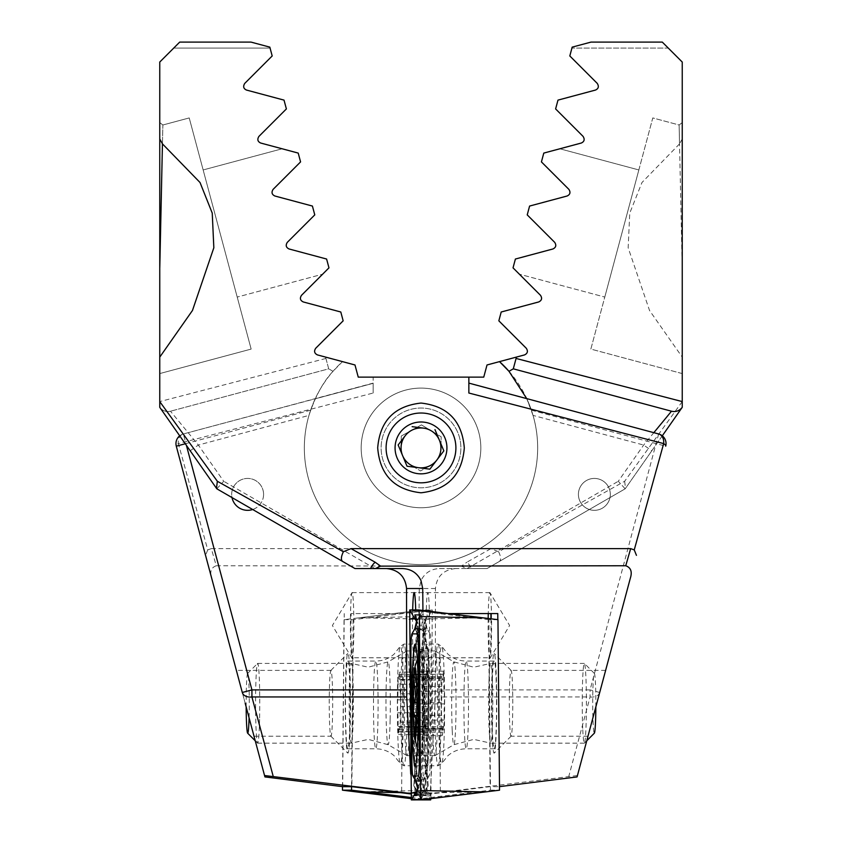 <?xml version="1.0" encoding="UTF-8"?>
<svg xmlns="http://www.w3.org/2000/svg" width="842" height="842" viewBox="0 0 842 842"><rect width="100%" height="100%" fill="white"/><g stroke="black" fill="none" stroke-linecap="round" stroke-linejoin="round"><path stroke-width="0.63" stroke-dasharray="4.21 3.16" d="M345.273 703.291A49.857 2.61 90 0 1 347.746 653.508A49.857 2.61 90 0 1 350.493 703.291A49.857 2.61 90 0 1 347.746 753.074A49.857 2.61 90 0 1 345.273 703.291M329.233 703.291A32.901 1.726 90 0 1 330.864 670.432A32.901 1.726 90 0 1 330.959 670.39A32.901 1.726 90 0 1 332.674 703.291A32.901 1.726 90 0 1 330.959 736.192A32.901 1.726 90 0 1 330.864 736.15A32.901 1.726 90 0 1 329.233 703.291M245.19 703.291L236.37 670.39L245.19 703.291M330.959 670.39L236.37 670.39L242.296 692.471M350.419 625.511A32.901 1.726 90 0 1 351.988 592.736A32.901 1.726 90 0 1 352.135 592.61A32.901 1.726 90 0 1 353.861 625.511A32.901 1.726 90 0 1 352.135 658.423A32.901 1.726 90 0 1 351.988 658.297A32.901 1.726 90 0 1 350.419 625.511M211.331 548.626L207.753 549.9L178.346 443.597A9.967 2.894 -15 0 0 176.294 446.176L211.689 578.275C209.605 571.771 211.121 567.592 216.257 565.75L211.331 548.626L490.96 548.626L466.836 562.224A9.967 5.284 -120 0 1 471.425 568.571L487.023 568.571L625.185 488.802L487.023 568.571L439.461 568.571C430.925 568.95 424.768 572.96 421 580.58L419.274 588.516L419.074 610.439L426.284 610.439A32.901 1.726 90 0 1 427.81 592.61A32.901 1.726 90 0 1 429.536 625.511A32.901 1.726 90 0 1 428.325 656.939L427.041 795.911L410.928 793.943M426.284 610.439L400.918 613.555L351.135 613.555A32.901 1.726 -90 0 0 351.009 625.511A32.901 1.726 -90 0 0 352.735 658.423A32.901 1.726 -90 0 0 353.072 657.781L351.882 786.67M216.257 565.75L461.405 566.129L466.836 562.224M419.074 610.439L393.74 613.555L351.135 613.555M342.652 786.67L344.231 613.555M211.689 578.275L264.925 776.924M252.674 509.515A15.956 15.956 0 0 0 247.632 478.424A15.956 15.956 0 0 0 232.003 497.58M263.588 494.37A15.956 15.956 0 0 0 247.632 478.424A15.956 15.956 0 0 0 231.687 494.37A15.956 15.956 0 0 0 247.632 510.326A15.956 15.956 0 0 0 263.588 494.37M455.901 447.923A34.901 34.901 0 0 1 421 482.824A34.901 34.901 0 0 1 386.099 447.923A34.901 34.901 0 0 1 421 413.022A34.901 34.901 0 0 1 455.901 447.923A34.901 34.901 0 0 1 421 482.824A34.901 34.901 0 0 1 386.099 447.923A34.901 34.901 0 0 1 421 413.022A34.901 34.901 0 0 1 455.901 447.923A34.901 34.901 0 0 0 421 413.022A34.901 34.901 0 0 0 386.099 447.923A34.901 34.901 0 0 0 421 482.824A34.901 34.901 0 0 0 455.901 447.923M421 492.791C447.681 489.823 462.121 474.846 464.31 447.86C462.079 420.958 447.639 406.023 421 403.055C394.309 406.044 379.868 421.011 377.69 447.965C379.91 474.867 394.351 489.812 421 492.791M361.176 447.923A59.824 59.824 0 0 1 421 388.099A59.824 59.824 0 0 1 480.824 447.923A59.824 59.824 0 0 1 421 507.747A59.824 59.824 0 0 1 361.176 447.923A59.824 59.824 0 0 0 421 507.747A59.824 59.824 0 0 0 480.824 447.923A59.824 59.824 0 0 0 421 388.099A59.824 59.824 0 0 0 361.176 447.923M508.989 371.311A116.659 116.659 0 0 1 421 564.582A116.659 116.659 0 0 1 304.341 447.923A116.659 116.659 0 0 0 421 564.582A116.659 116.659 0 0 0 537.659 447.923A116.659 116.659 0 0 1 421 564.582A116.659 116.659 0 0 1 310.614 410.191L315.161 398.855L373.143 383.32L373.143 377.132L483.75 377.132L487.013 364.975L524.524 354.924C527.608 353.43 528.197 351.219 526.303 348.283L498.843 320.823L501.2 312.003L538.712 301.952C541.795 300.478 542.385 298.268 540.49 295.31L513.031 267.851L515.399 259.031L552.91 248.979C555.983 247.516 556.573 245.306 554.689 242.338L527.229 214.878L529.586 206.058L567.108 196.007C570.171 194.565 570.76 192.355 568.887 189.366L541.427 161.906L543.785 153.086L581.296 143.035C584.348 141.624 584.948 139.404 583.074 136.393L555.615 108.934L557.983 100.114L595.494 90.062C598.525 88.684 599.115 86.473 597.273 83.421L569.813 55.961L572.171 47.141L590.989 42.1L572.171 47.141L571.918 48.078L572.171 47.141L590.989 42.1L662.296 42.1L590.989 42.1L662.296 42.1L682.241 62.045L682.241 138.962L682.241 122.595L679.126 124.984L682.252 270.04M662.296 435.809L651.824 450.765L643.656 445.05L533.039 415.401A116.659 116.659 0 0 1 537.659 447.923A116.659 116.659 0 0 0 526.839 398.855L531.386 410.191A116.659 116.659 0 0 1 421 564.582A116.659 116.659 0 0 1 308.961 415.401C315.392 396.15 323.402 381.458 333.011 371.311L342.494 361.628A116.659 116.659 0 0 0 304.341 447.923A116.659 116.659 0 0 1 315.161 398.855M179.704 435.809A9.967 9.967 0 0 1 183.345 433.967L373.143 383.32M310.614 410.191L185.935 443.597L183.345 433.967L373.143 383.11L373.143 393.035L178.346 443.597A9.967 7.473 75 0 1 183.345 433.967A9.967 9.967 0 0 0 175.957 443.597A9.967 9.967 0 0 1 183.345 433.967M468.857 393.035L468.857 377.132L373.143 377.132L373.143 393.035M682.241 138.962L679.536 143.887L679.126 124.984L682.241 122.595L679.126 124.995L652.782 117.933L590.852 349.083L682.241 373.574L682.241 357.134L682.241 407.317L625.185 488.802L618.291 481.277L643.656 445.05L653.834 432.672M682.241 91.957L682.041 62.045L682.241 91.957M682.241 79.527L682.241 72.117M682.041 72.117L682.241 98.777M471.425 568.571L466.594 568.571L461.405 566.129M455.417 568.571C443.376 569.845 436.724 576.486 435.451 588.516L435.303 696.944L430.115 795.911L410.928 793.543M439.461 568.571L466.594 568.571M682.241 401.592L624.648 481.277L498.643 551.752L490.96 548.626M498.643 551.752C500.948 556.709 501.222 559.919 499.453 561.393M679.536 143.887L641.972 182.504L629.763 213.1L628.164 247.769L649.529 310.466L682.241 357.134M533.039 415.401L526.724 398.613M651.824 450.765L625.185 488.802M559.856 148.781L638.846 169.947L604.788 297.079L638.846 169.947L559.856 148.781L543.785 153.086L559.856 148.781M513.031 267.851L515.399 259.031L552.91 248.979C556.025 247.485 556.625 245.275 554.689 242.338L527.229 214.878L529.586 206.058L567.108 196.007C570.244 194.428 570.834 192.218 568.887 189.366L541.427 161.906L543.785 153.086L541.427 161.906L568.887 189.366C570.834 192.229 570.234 194.439 567.108 196.007L529.586 206.058L527.229 214.878L554.689 242.338C556.625 245.285 556.025 247.495 552.91 248.979L515.399 259.031L513.031 267.851L519.377 274.187L604.788 297.079L519.377 274.187L513.031 267.851M682.241 373.574L590.852 349.083L652.782 117.933L679.126 124.995L682.241 122.595M624.648 481.277L625.532 488.318M207.753 549.9L205.553 555.341M668.285 48.078L662.296 42.1L668.285 48.078L571.918 48.078L668.285 48.078M430.115 795.911L427.041 795.911M428.325 656.939L402.855 657.781L401.613 792.796M393.74 613.555L400.918 613.555M402.855 657.781L353.072 657.781M682.041 92.262L682.241 76.064L682.241 92.262M682.041 80.958L682.041 89.189L682.241 80.958M682.041 80.706L682.041 72.707L682.241 80.706M682.041 98.777L682.241 79.211M682.041 79.211L682.241 85.358M682.041 85.358L682.041 98.019L682.241 86.873M682.041 86.873L682.241 88.81M682.041 88.81L682.041 79.527M682.041 84.179L682.041 95.325L682.041 84.179M397.919 684.262A11.693 0.61 90 0 1 397.919 693.524A11.693 0.61 90 0 1 397.561 699.839L397.635 712.764A11.693 0.61 90 0 1 398.161 726.52L398.498 734.424L398.782 731.772A11.693 0.61 90 0 1 399.266 727.13A11.693 0.61 90 0 1 399.666 729.94L400.213 722.268A11.693 0.61 90 0 1 400.571 706.68L400.508 693.755A11.693 0.61 90 0 1 399.982 679.999L399.634 672.095L399.35 674.747A11.693 0.61 90 0 1 398.866 679.389A11.693 0.61 90 0 1 398.466 676.579L397.919 684.262L425.031 684.262L425.957 675.8A33.406 1.747 90 0 1 426.431 671.4A33.406 1.747 90 0 1 427.599 672.284L427.715 673.253A33.406 1.747 90 0 1 428.673 698.481L428.694 700.86A33.406 1.747 90 0 1 428.546 716.752A33.406 1.747 90 0 1 428.02 729.709L427.599 731.551L399.897 731.551M399.666 729.94L426.778 729.94L427.947 730.709A33.406 1.747 90 0 1 426.431 735.182A33.406 1.747 90 0 1 426.241 733.856A33.406 1.747 90 0 1 425.21 706.848L424.147 693.524L425.031 684.262M428.694 700.86L426.462 713.006L428.02 729.709M349.356 687.209A39.879 2.084 90 0 1 351.272 663.401A39.879 2.084 90 0 1 351.325 663.422A39.879 2.084 90 0 1 353.177 719.373A39.879 2.084 90 0 1 351.325 743.16A39.879 2.084 90 0 1 351.272 743.17A39.879 2.084 90 0 1 349.356 687.209M259.578 719.373A39.879 2.084 90 0 1 257.673 743.17A39.879 2.084 90 0 1 257.557 743.118A39.879 2.084 90 0 1 255.757 687.209A39.879 2.084 90 0 1 257.557 663.464A39.879 2.084 90 0 1 257.673 663.401A39.879 2.084 90 0 1 259.578 719.373M246.159 706.901A29.912 1.568 90 0 1 246.285 691.229A29.912 1.568 90 0 1 247.632 673.421A29.912 1.568 90 0 1 249.148 715.353A29.912 1.568 90 0 1 249.085 717.805M418.958 682.188A52.351 2.736 90 0 1 421.463 650.94A52.351 2.736 90 0 1 421.81 651.382A52.351 2.736 90 0 1 422.568 655.381A52.351 2.736 90 0 1 423.968 724.394A52.351 2.736 90 0 1 421.81 755.2A52.351 2.736 90 0 1 421.463 755.642A52.351 2.736 90 0 1 420.358 751.201A52.351 2.736 90 0 1 418.958 682.188M426.189 736.14A35.901 1.873 90 0 1 425.157 692.461A35.901 1.873 90 0 1 427.315 668.095A35.901 1.873 90 0 1 427.704 670.442A35.901 1.873 90 0 1 428.81 707.175A35.901 1.873 90 0 1 427.315 738.487A35.901 1.873 90 0 1 426.189 736.14M409.538 724.394A52.351 2.736 90 0 1 407.033 755.642A52.351 2.736 90 0 1 406.949 755.611A52.351 2.736 90 0 1 404.528 682.188A52.351 2.736 90 0 1 406.949 650.971A52.351 2.736 90 0 1 407.033 650.94A52.351 2.736 90 0 1 409.538 724.394M426.778 729.94L425.526 727.13L426.241 733.856L425.263 726.52C424.157 719.079 423.979 714.49 424.736 712.764L425.21 706.848A33.406 1.747 90 0 1 425.884 676.8M427.715 673.253L427.094 679.999C425.926 687.451 426.105 692.029 427.62 693.755L428.673 698.481M398.466 676.579L425.578 676.579L425.957 675.8L425.126 679.389L398.866 679.389M425.578 676.579C424.768 680.81 425.063 680.199 426.473 674.747L427.452 672.095L399.634 672.095M426.431 735.182L426.241 733.856M347.778 661.054A43.868 2.294 90 0 1 350.083 704.922A43.868 2.294 90 0 1 347.778 748.801A43.868 2.294 90 0 1 345.483 704.922A43.868 2.294 90 0 1 347.778 661.054L375.795 661.054A43.868 2.294 90 0 1 378.09 704.922A43.868 2.294 90 0 1 375.795 748.801A43.868 2.294 90 0 1 373.501 704.922A43.868 2.294 90 0 1 375.795 661.054C382.763 660.959 388.846 658.665 394.056 654.171L400.118 646.509A58.708 3.073 90 0 1 400.424 646.224A58.708 3.073 90 0 1 403.497 704.922A58.708 3.073 90 0 1 400.424 763.631A58.708 3.073 90 0 1 400.118 763.347A58.708 3.073 90 0 1 397.35 704.922A58.708 3.073 90 0 1 400.118 646.509L403.939 644.098L426.841 644.098A60.824 3.179 90 0 1 430.03 704.922A60.824 3.179 90 0 1 426.841 765.746A60.824 3.179 90 0 1 423.663 704.922A60.824 3.179 90 0 1 426.841 644.098M347.778 748.801L375.795 748.801C382.815 748.896 388.941 751.222 394.172 755.779L400.118 763.347L403.939 765.746L426.841 765.746M423.568 650.361A19.945 1.042 90 0 1 424.6 633.879L430.03 633.879A19.945 1.042 90 0 1 430.125 633.963A19.945 1.042 90 0 1 431.062 657.286L430.115 759.495A19.945 1.042 90 0 1 429.178 775.882A19.945 1.042 90 0 1 429.083 775.966L423.652 775.966A19.945 1.042 90 0 1 422.631 752.569L423.568 650.361L420.442 649.498L418.306 631.489L421.726 628.9L424.6 633.879M413.938 786.081L420.779 794.911L426.21 794.911L424.21 788.943L428.22 762.778L429.157 660.581L423.915 625.985L423.431 631.91L423.821 623.764C426.536 618.123 427.652 615.186 427.157 614.934L421.726 614.934L416.832 620.912L419.716 647.066L418.779 749.275L414.327 777.934L413.811 786.081L421.421 799.9L422.989 609.987L432.272 609.955L430.893 798.637M342.494 786.649L344.041 619.67L358.145 617.933L422.61 616.544L418.421 617.933L423.021 609.955L358.145 617.933L423.021 609.955L416.832 620.912L416.064 626.901L418.19 648.151A13.956 2.421 0.5 0 0 420.442 649.498L419.495 751.696L422.631 752.569M344.041 619.67L353.103 619.67L367.396 617.933L432.683 619.312L427.673 617.933L432.272 609.955L367.396 617.933M353.103 619.67L351.556 786.67M421.726 614.934A13.956 13.935 -90 0 0 421.726 628.9L427.157 628.9L424.431 633.342L428.441 658.149L427.494 760.358L424.757 778.366L423.168 781.66L423.631 787.849L430.662 799.9M430.03 633.879L427.241 628.932C425.263 621.133 424.8 617.817 425.852 618.975L423.694 623.89L423.915 625.985M423.936 623.764L427.673 617.933M413.811 786.081L413.832 783.87M431.062 657.286L428.441 658.149A13.956 2.421 0.5 0 0 426.915 659.233L425.757 644.014L423.431 631.91L424.431 633.342M419.716 647.066A13.956 2.421 0.5 0 0 418.19 648.151L417.253 750.359C416.716 762.063 415.653 770.693 414.075 776.229L414.327 777.934L415.506 776.513L419.495 751.696L417.253 750.359L418.779 749.275M424.757 778.366L426.21 780.955L420.779 780.955L415.506 776.513M429.178 775.882L426.294 780.913L429.083 775.966M418.306 631.489L416.064 626.901M494.222 661.054A43.868 2.294 -90 0 0 491.917 704.922A43.868 2.294 -90 0 0 494.222 748.801A43.868 2.294 -90 0 0 496.517 704.922A43.868 2.294 -90 0 0 494.222 661.054L466.205 661.054A43.868 2.294 -90 0 0 463.91 704.922A43.868 2.294 -90 0 0 466.205 748.801A43.868 2.294 -90 0 0 468.499 704.922A43.868 2.294 -90 0 0 466.205 661.054C459.237 660.959 453.154 658.665 447.944 654.171L441.882 646.509A58.708 3.073 -90 0 0 441.576 646.224A58.708 3.073 -90 0 0 438.503 704.922A58.708 3.073 -90 0 0 441.576 763.631A58.708 3.073 -90 0 0 441.882 763.347A58.708 3.073 -90 0 0 444.65 704.922A58.708 3.073 -90 0 0 441.882 646.509L438.061 644.098L415.159 644.098M494.222 748.801L466.205 748.801C459.185 748.896 453.059 751.222 447.828 755.779L441.882 763.347L438.061 765.746L415.159 765.746M497.959 619.67L488.897 619.67L490.476 790.175L411.338 799.9M490.476 790.175L499.538 790.175M488.897 619.67L474.604 617.933L409.317 619.312M419.369 614.934L420.274 614.934L425.168 620.912L422.284 647.066L423.221 749.275L427.673 777.934L428.189 786.081L420.653 799.774M428.062 786.081L420.968 794.911M415.716 780.944L413.78 762.778L412.843 660.581L418.085 625.985L418.569 631.91L418.085 625.985M418.064 623.764L416.558 621.417M420.905 780.955L426.494 776.513L422.505 751.696L421.558 649.498L423.694 631.489L425.936 626.901L425.168 620.912L423.579 617.933L419.39 616.544M428.189 786.081L428.168 783.87M416.148 618.975L418.306 623.89L416.358 619.828M417.79 788.943L418.832 781.66L417.243 778.366L414.506 760.358L413.559 658.149A13.956 2.421 -0.5 0 1 415.085 659.233L416.243 644.014L418.569 631.91L417.569 633.342L413.559 658.149L410.938 657.286M423.221 749.275L424.747 750.359C425.284 762.063 426.347 770.693 427.925 776.229L427.673 777.934L426.494 776.513M423.694 631.489L420.274 628.9L419.516 630.216M417.243 778.366L415.79 780.955M414.843 628.9L417.569 633.342M496.727 703.291A49.857 2.61 -90 0 0 494.254 653.508A49.857 2.61 -90 0 0 491.507 703.291A49.857 2.61 -90 0 0 494.254 753.074A49.857 2.61 -90 0 0 496.727 703.291M512.767 703.291A32.901 1.726 -90 0 0 511.136 670.432A32.901 1.726 -90 0 0 511.041 670.39A32.901 1.726 -90 0 0 509.326 703.291A32.901 1.726 -90 0 0 511.041 736.192A32.901 1.726 -90 0 0 511.136 736.15A32.901 1.726 -90 0 0 512.767 703.291M596.81 703.291L605.63 670.39L596.81 703.291M488.181 618.46A32.901 1.726 -90 0 0 488.139 625.511A32.901 1.726 -90 0 0 489.865 658.423A32.901 1.726 -90 0 0 490.012 658.297A32.901 1.726 -90 0 0 491.581 625.511A32.901 1.726 -90 0 0 490.012 592.736A32.901 1.726 -90 0 0 489.865 592.61A32.901 1.726 -90 0 0 488.255 613.555M438.261 612.323L422.926 610.439L415.716 610.439A32.901 1.726 -90 0 0 415.706 609.955M412.664 609.955A32.901 1.726 -90 0 0 412.464 625.511A32.901 1.726 -90 0 0 413.675 656.939L414.959 795.911L490.118 786.67L499.348 786.67L497.822 619.659M415.716 610.439L441.082 613.555L497.769 613.555M490.949 618.807A32.901 1.726 90 0 1 490.991 625.511A32.901 1.726 90 0 1 489.265 658.423A32.901 1.726 90 0 1 488.928 657.781L490.118 786.67M578.412 494.37A15.956 15.956 0 0 1 594.368 478.424A15.956 15.956 0 0 1 610.313 494.37A15.956 15.956 0 0 1 594.368 510.326A15.956 15.956 0 0 1 578.412 494.37A15.956 15.956 0 0 1 594.368 478.424A15.956 15.956 0 0 1 610.313 494.37A15.956 15.956 0 0 1 594.368 510.326A15.956 15.956 0 0 1 578.412 494.37M531.386 410.191L665.706 446.176A9.967 9.967 0 0 0 658.654 433.967L590.074 689.893L435.451 689.893M325.917 358.45L159.759 401.581L159.759 62.045L159.759 111.902L159.759 62.045L159.759 111.902L159.759 62.045L179.704 42.1L251.011 42.1L269.829 47.141L272.187 55.961L244.727 83.421C242.875 86.452 243.475 88.663 246.506 90.062L284.017 100.114L286.385 108.934L258.926 136.393C257.052 139.393 257.641 141.603 260.704 143.035L298.215 153.086L300.573 161.906L273.113 189.366C271.24 192.334 271.829 194.555 274.892 196.007L312.414 206.058L314.771 214.878L287.311 242.338C285.417 245.296 286.017 247.506 289.09 248.979L326.601 259.031L328.969 267.851L301.51 295.31C299.605 298.247 300.205 300.457 303.288 301.952L340.8 312.003L343.157 320.823L315.697 348.283C313.803 351.209 314.392 353.43 317.476 354.924L325.559 357.082L328.706 368.828L170.494 411.212L328.706 368.828L325.559 357.082L354.987 364.975L358.25 377.132L468.857 377.132M159.759 126.689L159.759 122.595L162.874 124.984L189.218 117.933L251.148 349.083L159.759 373.574L159.759 357.134M159.759 373.574L251.148 349.083L189.218 117.933L162.874 124.995L159.759 122.595L162.874 124.984L162.443 143.856L162.874 124.984L159.759 122.606L159.759 138.962M159.759 79.527L159.759 72.117M159.959 72.117L159.759 98.777M370.575 568.571L402.539 568.571M435.303 696.944L590.074 696.944A9.967 6.925 15 0 0 599.704 692.471L577.075 776.924M410.749 774.177L411.885 795.911L577.454 775.524M216.815 488.802L223.709 481.277L198.344 445.05L170.494 411.212C166.19 412.191 162.611 410.896 159.759 407.317A9.967 9.967 0 0 0 170.494 411.212A9.967 9.967 0 0 1 159.759 407.317M333.011 371.311L328.706 368.828M526.839 398.855L468.857 383.32M179.704 42.1L251.011 42.1L269.829 47.141L270.082 48.078L269.829 47.141L251.011 42.1L179.704 42.1L173.715 48.078L179.704 42.1M282.144 148.781L203.154 169.947L237.212 297.079L203.154 169.947L282.144 148.781L298.215 153.086L282.144 148.781M328.969 267.851L326.601 259.031L289.09 248.979C285.975 247.485 285.375 245.275 287.311 242.338L314.771 214.878L312.414 206.058L274.892 196.007C271.755 194.428 271.166 192.218 273.113 189.366L300.573 161.906L298.215 153.086L300.573 161.906L273.113 189.366C271.166 192.229 271.766 194.439 274.892 196.007L312.414 206.058L314.771 214.878L287.311 242.338C285.375 245.285 285.975 247.495 289.09 248.979L326.601 259.031L328.969 267.851L322.623 274.187L237.212 297.079L322.623 274.187L328.969 267.851M190.176 450.765L198.344 445.05L308.961 415.401M270.082 48.078L173.715 48.078L270.082 48.078M411.885 795.911L414.959 795.911M413.675 656.939L439.145 657.781L440.387 792.796M448.249 613.555L441.082 613.555M439.145 657.781L488.928 657.781M159.959 92.262L159.759 76.064L159.759 92.262M159.959 80.958L159.959 89.189L159.759 80.958M159.959 80.706L159.959 72.707L159.759 80.706M159.959 98.777L159.759 79.211M159.959 79.211L159.759 85.358M159.959 85.358L159.959 98.019L159.759 86.873M159.959 86.873L159.759 88.81M159.959 88.81L159.959 79.527M159.959 84.179L159.959 95.325L159.959 84.179M443.723 678.452A11.693 0.61 -90 0 0 443.871 687.251A11.693 0.61 -90 0 0 444.313 691.166L444.45 703.901A11.693 0.61 -90 0 0 444.176 720.078L443.66 728.73A11.693 0.61 -90 0 0 443.313 726.604A11.693 0.61 -90 0 0 442.787 732.182L442.492 735.371L442.145 728.098A11.693 0.61 -90 0 0 441.555 715.384L441.418 702.649A11.693 0.61 -90 0 0 441.692 686.472L442.197 677.821A11.693 0.61 -90 0 0 442.555 679.947A11.693 0.61 -90 0 0 443.071 674.368L443.376 671.179L443.723 678.452L416.611 678.452L415.643 671.832M442.787 732.182L415.685 732.182L417.064 720.078C418.053 713.174 418.148 707.785 417.348 703.901L416.769 696.492L417.643 687.251L416.611 678.452M492.286 676.789A39.879 2.084 -90 0 0 490.728 663.401A39.879 2.084 -90 0 0 490.675 663.422A39.879 2.084 -90 0 0 488.813 687.409A39.879 2.084 -90 0 0 489.17 729.793A39.879 2.084 -90 0 0 490.675 743.16A39.879 2.084 -90 0 0 490.728 743.17A39.879 2.084 -90 0 0 492.633 719.626A39.879 2.084 -90 0 0 492.286 676.789M582.769 729.793A39.879 2.084 -90 0 0 584.327 743.17A39.879 2.084 -90 0 0 584.443 743.118A39.879 2.084 -90 0 0 586.253 718.668A39.879 2.084 -90 0 0 585.885 676.789A39.879 2.084 -90 0 0 584.443 663.464A39.879 2.084 -90 0 0 584.327 663.401A39.879 2.084 -90 0 0 582.422 686.956A39.879 2.084 -90 0 0 582.769 729.793M595.841 706.901A29.912 1.568 -90 0 0 595.462 683.409A29.912 1.568 -90 0 0 594.368 673.421A29.912 1.568 -90 0 0 592.873 690.324A29.912 1.568 -90 0 0 593.115 723.173A29.912 1.568 -90 0 0 594.368 733.161M422.589 668.506A52.351 2.736 -90 0 0 420.537 650.94A52.351 2.736 -90 0 0 420.19 651.382A52.351 2.736 -90 0 0 418.716 664.17A52.351 2.736 -90 0 0 418.495 738.076A52.351 2.736 -90 0 0 420.19 755.2A52.351 2.736 -90 0 0 420.537 755.642A52.351 2.736 -90 0 0 422.358 742.412A52.351 2.736 -90 0 0 422.589 668.506M432.925 738.076A52.351 2.736 -90 0 0 434.967 755.642A52.351 2.736 -90 0 0 435.051 755.611A52.351 2.736 -90 0 0 437.482 724.004A52.351 2.736 -90 0 0 437.019 668.506A52.351 2.736 -90 0 0 435.051 650.971A52.351 2.736 -90 0 0 434.967 650.94A52.351 2.736 -90 0 0 432.472 681.852A52.351 2.736 -90 0 0 432.925 738.076M443.071 674.368L415.959 674.368L416.243 679.936M443.313 726.604L417.011 726.604L416.558 728.73L443.66 728.73M418.442 467.699A19.945 19.945 0 0 0 436.851 460.027M457.816 432.577A39.879 39.879 0 0 0 405.655 411.107A39.879 39.879 0 0 0 384.184 463.268A39.879 39.879 0 0 0 436.345 484.739A39.879 39.879 0 0 0 457.816 432.577A39.879 39.879 0 0 0 405.655 411.107A39.879 39.879 0 0 0 384.184 463.268A39.879 39.879 0 0 0 436.345 484.739A39.879 39.879 0 0 0 457.816 432.577M453.207 434.493A34.901 34.901 0 0 0 407.57 415.706A34.901 34.901 0 0 0 388.793 461.353A34.901 34.901 0 0 0 434.43 480.129A34.901 34.901 0 0 0 453.207 434.493M398.655 444.313L398.161 444.965M431.315 430.851A19.945 19.945 0 0 1 440.934 448.323L441.166 436.809L421.463 424.894L401.297 436.009L401.066 447.523A19.945 19.945 0 0 1 431.315 430.851L441.166 436.809L440.934 448.323A19.945 19.945 0 0 1 430.62 465.384L420.537 470.941L430.62 465.384A19.945 19.945 0 0 1 410.685 464.984L420.537 470.941L410.685 464.984A19.945 19.945 0 0 1 421.4 427.989A19.945 19.945 0 0 1 440.934 448.323A19.945 19.945 0 0 1 420.6 467.857A19.945 19.945 0 0 1 401.066 447.523L401.297 436.009L421.463 424.894L431.315 430.851M395.077 447.397A25.923 25.923 0 0 1 421.516 422A25.923 25.923 0 0 1 446.923 448.439A25.923 25.923 0 0 1 420.484 473.846A25.923 25.923 0 0 1 395.077 447.397M455.89 448.618A34.901 34.901 0 0 1 420.295 482.813A34.901 34.901 0 0 1 386.11 447.218A34.901 34.901 0 0 1 421.705 413.033A34.901 34.901 0 0 1 455.89 448.618A34.901 34.901 0 0 1 420.295 482.813A34.901 34.901 0 0 1 386.11 447.218A34.901 34.901 0 0 1 421.705 413.033A34.901 34.901 0 0 1 455.89 448.618M460.879 448.723A39.879 39.879 0 0 1 420.2 487.802A39.879 39.879 0 0 1 381.121 447.123A39.879 39.879 0 0 1 421.8 408.044A39.879 39.879 0 0 1 460.879 448.723A39.879 39.879 0 0 1 420.2 487.802A39.879 39.879 0 0 1 381.121 447.123A39.879 39.879 0 0 1 421.8 408.044A39.879 39.879 0 0 1 460.879 448.723M435.451 588.516L419.274 588.516M467.078 568.571L618.291 481.277M185.282 443.766L185.935 443.597L186.408 445.386M390.13 719.994A41.426 2.168 90 0 1 388.078 744.696A41.426 2.168 90 0 1 386.162 686.588A41.426 2.168 90 0 1 388.078 661.875A41.426 2.168 90 0 1 390.13 719.994M400.571 706.68L427.694 706.68M398.782 731.772L425.884 731.772M400.213 722.268L427.326 722.268M400.508 693.755L427.62 693.755M399.982 679.999L427.094 679.999M399.35 674.747L426.473 674.747M397.561 699.839L424.663 699.839M397.635 712.764L424.736 712.764M398.161 726.52L425.263 726.52M403.939 765.746A60.824 3.179 90 0 1 400.76 704.922A60.824 3.179 90 0 1 403.939 644.098A60.824 3.179 90 0 1 407.128 704.922A60.824 3.179 90 0 1 403.939 765.746M356.545 791.922L421.011 790.533L416.822 791.922L421.379 799.868M411.107 798.637L421 799.847L411.107 798.637M411.033 797.49L425.62 799.279M400.497 792.659L431.072 793.311L426.063 791.922M420.779 794.911A13.956 13.935 -90 0 1 420.779 780.955L423.652 775.966M429.157 660.581A13.956 2.421 0.5 0 1 426.915 659.233L425.968 761.442L430.115 759.495M427.157 628.9C424.694 624.248 424.694 619.586 427.157 614.934M426.21 794.911C423.747 790.259 423.747 785.607 426.21 780.955M423.158 781.66C424.747 776.724 425.684 769.977 425.968 761.442L428.22 762.778M438.061 765.746A60.824 3.179 -90 0 0 441.24 704.922A60.824 3.179 -90 0 0 438.061 644.098A60.824 3.179 -90 0 0 434.872 704.922A60.824 3.179 -90 0 0 438.061 765.746M476.214 791.922L410.928 793.311M474.604 617.933L409.728 609.955M420.621 799.868L425.178 791.922L420.989 790.533M422.284 647.066A13.956 2.421 -0.5 0 1 423.81 648.151A13.956 2.421 -0.5 0 1 421.558 649.498L419.695 650.013M425.957 626.901L423.81 648.151L424.747 750.359L420.642 752.211M421.221 794.911A13.956 13.935 90 0 0 421.221 780.955L420.905 780.408M412.843 660.581A13.956 2.421 -0.5 0 0 415.085 659.233L416.032 761.442L411.885 759.495M420.274 614.934A13.956 13.935 90 0 1 420.274 628.9L419.505 628.9M418.842 781.66C417.253 776.724 416.316 769.977 416.032 761.442L413.78 762.778M374.922 568.571L223.709 481.277M599.704 692.471L590.074 689.893L590.074 696.944L568.75 776.524M452.238 730.824A41.426 2.168 -90 0 0 453.922 744.696A41.426 2.168 -90 0 0 455.848 719.689A41.426 2.168 -90 0 0 455.469 675.758A41.426 2.168 -90 0 0 453.922 661.875A41.426 2.168 -90 0 0 451.891 685.756A41.426 2.168 -90 0 0 452.238 730.824M441.555 715.384L416.685 715.384M442.145 728.098L416.222 728.098M441.418 702.649L416.801 702.649M441.692 686.472L416.569 686.472M442.197 677.821L415.085 677.821M444.313 691.166L417.211 691.166M444.45 703.901L417.348 703.901M444.176 720.078L417.064 720.078M330.864 670.432L347.746 653.508M351.988 658.297L332.39 625.511L351.988 592.736M352.135 592.61L427.81 592.61M352.135 658.423L352.735 658.423M254.01 736.192L330.959 736.192M330.864 736.15L347.746 753.074M406.949 755.611L388.078 744.696L368.228 739.381L351.325 743.16M406.949 650.971L388.078 661.875L368.228 667.201L351.325 663.422M257.673 743.17L351.272 743.17M255.242 740.792L257.557 743.118M427.315 668.095A139.593 139.593 0 0 0 421.81 651.382M407.033 755.642L421.463 755.642M425.189 678.747L426.431 671.4M407.033 650.94L421.463 650.94M421.81 755.2A139.593 139.593 0 0 0 427.315 738.487M247.632 673.421L257.557 663.464M257.673 663.401L351.272 663.401M399.266 727.13L425.526 727.13M398.245 674.979L425.947 674.979M398.498 734.424L426.305 734.424M430.125 633.963L427.241 628.932M423.631 787.849L424.726 790.133C423.863 790.701 424.379 787.628 426.294 780.913L426.294 780.913M511.136 670.432L494.254 653.508M605.63 670.39L511.041 670.39M490.012 658.297L509.61 625.511L490.012 592.736M489.865 592.61L414.19 592.61M489.865 658.423L489.265 658.423M587.99 736.192L511.041 736.192M511.136 736.15L494.254 753.074M435.051 755.611L453.922 744.696L473.772 739.381L490.675 743.16M435.051 650.971L453.922 661.875L473.772 667.201L490.675 663.422M442.492 735.371L414.653 735.371M584.327 743.17L490.728 743.17M586.758 740.792L584.443 743.118M420.19 651.382A139.593 139.593 0 0 0 417.264 659.37M434.967 755.642L420.537 755.642M417.011 726.614L415.569 735.182M434.967 650.94L420.537 650.94M417.422 747.675A139.593 139.593 0 0 0 420.19 755.2M594.368 673.421L584.443 663.464M584.327 663.401L490.728 663.401M441.997 676.61L414.348 676.61M442.555 679.947L416.306 679.947M443.376 671.179L415.527 671.179M443.86 729.94L416.222 729.94"/><path stroke-width="1.26" d="M410.928 793.943L351.882 786.67L342.652 786.67L264.925 776.924L245.19 703.291M410.749 774.177L406.697 696.944L251.926 696.944A9.967 6.925 -15 0 1 242.296 692.471L176.294 446.176A9.967 9.967 0 0 1 179.704 435.809M662.296 435.809L682.241 407.317L682.241 62.045L662.296 42.1L590.989 42.1L572.171 47.141L569.813 55.961L597.273 83.421C599.125 86.452 598.525 88.663 595.494 90.062L557.983 100.114L555.615 108.934L583.074 136.393C584.948 139.393 584.359 141.603 581.296 143.035L543.785 153.086L541.427 161.906L568.887 189.366C570.76 192.334 570.171 194.555 567.108 196.007L529.586 206.058L527.229 214.878L554.689 242.338C556.583 245.296 555.983 247.506 552.91 248.979L515.399 259.031L513.031 267.851L540.49 295.31C542.395 298.247 541.795 300.457 538.712 301.952L501.2 312.003L498.843 320.823L526.303 348.283C528.197 351.209 527.608 353.43 524.524 354.924L516.441 357.082L513.294 368.828L671.506 411.212L513.294 368.828L516.441 357.082L499.506 361.628A116.659 116.659 0 0 1 508.989 371.311L513.294 368.828M682.252 270.04L682.241 373.574M682.241 122.595L682.241 245.327M232.003 497.58A15.956 15.956 0 0 0 252.674 509.515M410.928 793.543L264.546 775.524M526.724 398.613L508.989 371.311L499.506 361.628L487.013 364.975L483.75 377.132L358.25 377.132L354.987 364.975L317.476 354.924C314.392 353.43 313.803 351.219 315.697 348.283L343.157 320.823L340.8 312.003L303.288 301.952C300.205 300.478 299.615 298.268 301.51 295.31L328.969 267.851L326.601 259.031L289.09 248.979C286.017 247.516 285.427 245.306 287.311 242.338L314.771 214.878L312.414 206.058L274.892 196.007C271.829 194.565 271.24 192.355 273.113 189.366L300.573 161.906L298.215 153.086L260.704 143.035C257.652 141.624 257.052 139.404 258.926 136.393L286.385 108.934L284.017 100.114L246.506 90.062C243.475 88.684 242.885 86.473 244.727 83.421L272.187 55.961L269.829 47.141L251.011 42.1L179.704 42.1L159.759 62.045L159.759 373.574M653.834 432.672L671.506 411.212C675.81 412.191 679.389 410.896 682.241 407.317A9.967 9.967 0 0 1 671.506 411.212A9.967 9.967 0 0 0 682.241 407.317M516.083 358.45L682.241 401.581M176.294 446.176A9.967 9.967 0 0 1 175.957 443.597A9.967 9.967 0 0 0 176.294 446.176L185.282 443.766M249.085 717.805A29.912 1.568 90 0 1 247.632 733.161A29.912 1.568 90 0 1 246.159 706.901M351.556 786.67L351.524 790.175L342.462 790.175L411.107 798.637L356.545 791.922M342.462 790.175L342.494 786.649M421.41 799.9L430.662 799.9L430.893 798.637M351.524 790.175L411.033 797.49M415.159 765.746A60.824 3.179 -90 0 0 418.337 704.922A60.824 3.179 -90 0 0 415.159 644.098A60.824 3.179 -90 0 0 411.97 704.922A60.824 3.179 -90 0 0 415.159 765.746M418.432 650.361A19.945 1.042 -90 0 0 417.4 633.879L411.97 633.879A19.945 1.042 -90 0 0 411.875 633.963A19.945 1.042 -90 0 0 410.938 657.286L411.885 759.495A19.945 1.042 -90 0 0 412.822 775.882A19.945 1.042 -90 0 0 412.917 775.966L418.348 775.966A19.945 1.042 -90 0 0 419.369 752.569L418.432 650.361L419.695 650.013M419.39 616.544L418.979 609.955L409.728 609.955L411.338 799.9L420.621 799.868L419.39 616.544L483.855 617.933L419.053 610.082M418.979 609.955L497.959 619.67L499.538 790.175L485.455 791.922L420.989 790.533M421.221 794.911L415.79 794.911L417.295 790.017M417.369 789.607L411.338 799.9M417.516 788.049L415.716 780.944M416.558 621.417L414.327 617.933L409.317 619.312M416.358 619.828L414.843 614.934L420.274 614.934M412.822 775.882L415.706 780.913L412.917 775.966M420.274 628.9L414.759 628.932C416.737 621.133 417.2 617.817 416.148 618.975M488.255 613.555A32.901 1.726 -90 0 0 488.181 618.46M415.706 609.955A32.901 1.726 -90 0 0 414.19 592.61A32.901 1.726 -90 0 0 412.664 609.955M490.865 613.555A32.901 1.726 90 0 1 490.949 618.807M599.704 692.471L630.311 578.275C632.395 571.771 630.879 567.592 625.743 565.75L380.595 566.129L375.164 562.224A9.967 5.284 120 0 0 370.575 568.571L375.406 568.571L380.595 566.129M375.406 568.571L402.539 568.571C411.075 568.95 417.232 572.96 421 580.58L422.726 588.516L422.926 610.439M438.261 612.323L448.26 613.555L497.769 613.555L497.822 619.659M499.348 786.67L577.075 776.924L630.311 578.275M386.099 447.923A34.901 34.901 0 0 0 421 482.824A34.901 34.901 0 0 0 455.901 447.923A34.901 34.901 0 0 0 421 413.022A34.901 34.901 0 0 0 386.099 447.923M421 492.791C394.319 489.823 379.879 474.846 377.69 447.86C379.921 420.958 394.361 406.023 421 403.055C447.691 406.044 462.132 421.011 464.31 447.965C462.09 474.867 447.649 489.812 421 492.791M625.743 565.75L630.669 548.626L351.04 548.626L375.164 562.224M630.669 548.626L634.247 549.9L663.654 443.597L468.857 393.035L468.857 377.132M159.759 407.317L159.759 401.581L159.759 407.317L216.815 488.802L354.977 568.571L370.575 568.571L354.977 568.571L216.815 488.802L159.759 407.317M159.759 126.689L159.759 138.962L162.464 143.887L200.028 182.504L212.237 213.1L213.836 247.769L192.471 310.466L159.759 357.134L159.759 401.592L217.352 481.277L343.357 551.752L351.04 548.626M386.583 568.571C398.624 569.845 405.276 576.486 406.549 588.516L406.697 696.944M343.357 551.752C341.052 556.709 340.778 559.919 342.547 561.393M658.654 433.967L468.857 383.11L658.654 433.967A9.967 9.967 0 0 1 665.706 446.176A9.967 9.967 0 0 0 658.654 433.967A9.967 7.473 -75 0 1 663.654 443.597A9.967 2.894 15 0 1 665.706 446.176M162.443 143.856L159.791 267.535M217.352 481.277L216.468 488.318M634.247 549.9L636.447 555.341M414.464 734.708A33.406 1.747 -90 0 1 413.748 725.488A33.406 1.747 -90 0 1 413.359 711.195L415.748 719.31L414.653 735.371M413.359 711.195L413.327 708.859A33.406 1.747 -90 0 1 413.843 679.178L413.938 677.589A33.406 1.747 -90 0 1 415.559 671.306L415.643 671.832A33.406 1.747 -90 0 1 416.769 696.492A33.406 1.747 -90 0 1 416.211 728.256A33.406 1.747 -90 0 1 415.569 735.182A33.406 1.747 -90 0 1 414.548 735.245L415.685 732.182M586.758 740.792L594.368 733.161A29.912 1.568 -90 0 0 595.841 706.901M416.306 730.119A35.901 1.873 -90 0 0 416.737 687.272A35.901 1.873 -90 0 0 414.685 668.095A35.901 1.873 -90 0 0 413.801 676.463A35.901 1.873 -90 0 0 413.243 712.669A35.901 1.873 -90 0 0 414.685 738.487A35.901 1.873 -90 0 0 416.306 730.119M413.843 679.178L414.569 686.472C415.853 693.376 415.769 698.765 414.296 702.649L413.327 708.859M415.959 674.368L415.527 671.179M416.243 679.936L415.085 677.821L413.938 677.589L414.348 676.61M398.161 444.965L405.149 435.819A19.945 19.945 0 0 0 402.592 455.596L398.161 444.965L402.592 455.596A19.945 19.945 0 0 0 418.442 467.699L429.862 469.173L436.851 460.027A19.945 19.945 0 0 0 439.408 440.25L443.839 450.88L429.862 469.173L407.023 466.226L402.592 455.596A19.945 19.945 0 0 0 436.851 460.027A19.945 19.945 0 0 0 439.408 440.25L434.977 429.62L439.408 440.25A19.945 19.945 0 0 0 423.558 428.146L412.138 426.662L423.558 428.146A19.945 19.945 0 0 0 405.149 435.819L398.655 444.313M397.066 457.901A25.923 25.923 0 0 0 430.978 471.846A25.923 25.923 0 0 0 444.934 437.945A25.923 25.923 0 0 0 411.022 423.989A25.923 25.923 0 0 0 397.066 457.901M453.207 434.493A34.901 34.901 0 0 0 407.57 415.706A34.901 34.901 0 0 0 388.793 461.353A34.901 34.901 0 0 0 434.43 480.129A34.901 34.901 0 0 0 453.207 434.493M436.851 460.027L443.839 450.88L439.408 440.25A19.945 19.945 0 0 0 413.327 429.515A19.945 19.945 0 0 0 402.592 455.596L407.023 466.226L418.442 467.699M186.408 445.386L251.926 689.893L406.549 689.893M242.296 692.471L251.926 689.893L251.926 696.944L273.25 776.524M425.62 799.279L430.662 799.9M365.786 791.922L400.497 792.659M420.59 799.9L485.455 791.922L420.653 799.774M415.937 791.922L410.928 793.311M414.327 617.933L409.728 609.955M419.516 630.216L417.4 633.879M420.642 752.211L419.369 752.569M420.905 780.408L418.348 775.966M415.79 794.911C418.253 790.259 418.253 785.607 415.79 780.955L421.221 780.955M414.843 614.934C417.306 619.586 417.306 624.248 414.843 628.9L411.97 633.879M406.549 588.516L422.726 588.516M416.685 715.384L414.432 715.384M416.222 728.098L415.032 728.098M416.801 702.649L414.296 702.649M416.569 686.472L414.569 686.472M247.632 733.161L255.242 740.792M411.875 633.963L414.759 628.932M418.369 787.849L417.274 790.133C418.137 790.701 417.621 787.628 415.706 780.913L415.706 780.913M417.264 659.37A139.593 139.593 0 0 0 414.685 668.095M414.685 738.487A139.593 139.593 0 0 0 417.422 747.675"/></g></svg>
